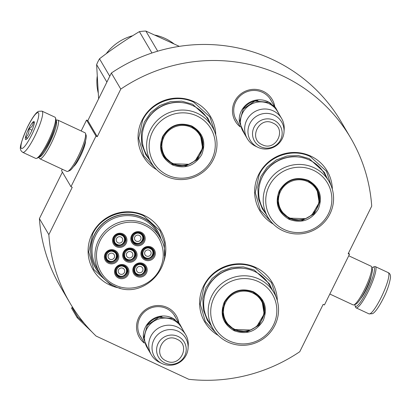 <?xml version="1.0" encoding="UTF-8"?>
<svg xmlns="http://www.w3.org/2000/svg" width="411" height="411" viewBox="0 0 411 411"><rect width="100%" height="100%" fill="white"/><g stroke="black" fill="none" stroke-linecap="round" stroke-linejoin="round"><path stroke-width="0.62" d="M62.395 172.111L39.41 218.616A162.807 158.887 -30.4 0 0 60.484 286.847L69.916 302.892A162.807 158.887 -30.4 0 0 96.071 336.054L188.788 379.302A162.807 158.887 -30.4 0 0 299.768 351.708L323.174 304.351L324.438 304.941L349.453 254.332L348.184 253.741L371.714 206.137A162.807 158.887 -30.4 0 0 350.64 137.906A162.807 158.887 -30.4 0 0 120.788 89.089L97.258 136.699L95.989 136.103L86.562 120.058L87.826 120.649L97.258 136.699M69.916 302.892A162.807 158.887 -30.4 0 1 48.842 234.66L72.244 187.308L70.975 186.717L95.989 136.103M144.338 343.113A21.413 20.899 -30.4 0 1 138.728 317.652A21.413 20.899 -30.4 0 1 161.014 305.697A21.413 20.899 -30.4 0 1 178.836 322.835M240.271 126.917A21.413 20.899 -30.4 0 1 234.66 101.455A21.413 20.899 -30.4 0 1 256.947 89.506A21.413 20.899 -30.4 0 1 274.769 106.639M332.345 189.363A39.102 38.161 149.6 0 0 310.685 156.067A39.102 38.161 149.6 0 0 259.439 173.077A39.102 38.161 149.6 0 0 273.274 224.082M215.754 134.978A39.102 38.161 149.6 0 0 194.095 101.687A39.102 38.161 149.6 0 0 142.843 118.697A39.102 38.161 149.6 0 0 156.678 169.697M163.398 262.711A39.102 38.161 149.6 0 0 144.133 215.39A39.102 38.161 149.6 0 0 92.09 233.931A39.102 38.161 149.6 0 0 109.742 284.977A39.102 38.161 149.6 0 0 120.14 288.132M277.317 300.703A39.102 38.161 149.6 0 0 255.657 267.412A39.102 38.161 149.6 0 0 204.406 284.422A39.102 38.161 149.6 0 0 218.246 335.422M120.788 89.089L111.355 73.045A162.807 158.887 -30.4 0 1 341.207 121.862L350.64 137.906M111.355 73.045L87.826 120.649M70.975 186.717L61.547 170.668L62.261 169.224M81.167 130.97L86.562 120.058M85.519 140.958A14.904 2.697 115 0 1 80.417 156.19A14.904 2.697 115 0 1 73.579 166.547M48.842 234.66L39.41 218.616M349.453 254.332L348.605 252.893M141.405 337.924A19.99 19.512 -30.4 0 1 140.418 336.414A19.99 19.512 -30.4 0 1 139.838 317.975A19.99 19.512 -30.4 0 1 157.038 306.678A19.99 19.512 -30.4 0 1 174.891 316.157A19.99 19.512 -30.4 0 1 175.728 317.749M237.337 121.728A19.99 19.512 -30.4 0 1 236.351 120.223A19.99 19.512 -30.4 0 1 235.77 101.779A19.99 19.512 -30.4 0 1 252.971 90.482A19.99 19.512 -30.4 0 1 270.823 99.96A19.99 19.512 -30.4 0 1 271.661 101.558M101.327 275.334A36.117 35.248 149.6 0 1 95.47 267.921A36.117 35.248 149.6 0 1 100.448 225.891A36.117 35.248 149.6 0 1 142.494 217.486A36.117 35.248 -30.4 0 1 157.747 231.321A36.117 35.248 -30.4 0 1 161.369 240.045M157.017 230.139A36.117 35.248 -30.4 0 1 157.809 231.712M94.792 266.713A36.117 35.248 149.6 0 0 95.784 268.167M154.613 167.467L143.722 155.795L138.682 138.322L142.602 120.382C151.156 101.913 175.651 93.184 193.704 102.185L209.913 116.894L214.814 132.085M271.209 221.853L260.317 210.18L255.277 192.708L259.197 174.767C267.746 156.298 292.242 147.57 310.295 156.57L326.509 171.279L331.405 186.471M216.181 333.193L205.289 321.525L200.249 304.048L204.164 286.113C212.718 267.638 237.214 258.915 255.267 267.91L271.481 282.619L276.377 297.816M113.575 285.671L109.978 284.212L93.765 269.503L88.725 252.03L92.645 234.09C101.193 215.616 125.689 206.892 143.742 215.888L159.956 230.602L164.441 242.752L164.441 255.77M22.769 152.368L35.695 158.399A22.749 4.12 -65 0 0 36.543 158.369L37.997 157.809A21.613 3.915 -65 0 0 48.714 142.319A21.613 3.915 -65 0 0 55.958 119.308L55.449 117.839A22.749 4.12 -65 0 0 55.315 117.536A22.749 4.12 -65 0 0 54.93 117.166L42.004 111.134L38.511 111.319C37.088 111.962 33.789 114.633 27.635 126.747C21.665 140.362 19.343 147.975 20.668 149.589C20.622 150.334 21.321 151.258 22.769 152.368A22.749 4.12 -65 0 0 34.899 136.031A22.749 4.12 -65 0 0 42.004 111.134M36.543 158.369A22.749 4.12 -65 0 0 47.825 142.062A22.749 4.12 -65 0 0 55.449 117.839M27.65 126.824C22.461 137.808 20.278 144.96 21.095 148.284C22.949 149.506 26.602 144.852 32.048 134.315C37.237 123.331 39.42 116.179 38.603 112.855C36.749 111.633 33.096 116.287 27.65 126.824M28.749 128.7A9.951 1.803 -65 0 0 26.016 139.576A9.951 1.803 -65 0 0 30.948 132.44A9.951 1.803 -65 0 0 34.288 121.841A9.951 1.803 -65 0 0 28.749 128.7M34.329 122.992L33.147 122.093C33.286 125.047 31.853 127.271 28.852 128.761C29.351 132.332 28.282 135.168 25.646 137.279L27.213 138.548M25.646 137.279L27.532 138.158M28.852 128.761L31.986 130.22M371.981 267.833A21.613 3.915 115 0 1 373.003 267.191A21.613 3.915 115 0 1 374.18 267.52A21.613 3.915 115 0 1 367.064 290.813A21.613 3.915 115 0 1 355.042 305.697A21.613 3.915 115 0 1 354.873 304.5M373.003 267.191L374.452 266.636A22.749 4.12 115 0 1 375.305 266.605A22.749 4.12 115 0 1 375.695 266.98A22.749 4.12 115 0 1 368.205 291.502A22.749 4.12 115 0 1 356.07 307.839A22.749 4.12 115 0 1 355.546 307.166L355.042 305.697M56.127 120.5L57.078 120.135A21.331 3.863 115 0 1 57.874 120.11L84.995 132.758A21.331 3.863 115 0 1 85.36 133.107A21.331 3.863 115 0 1 85.488 133.39L86.12 135.224A19.908 3.607 115 0 1 79.446 156.421A19.908 3.607 115 0 1 69.577 170.688L67.764 171.387A21.331 3.863 115 0 1 66.962 171.418L39.841 158.764A21.331 3.863 115 0 1 39.353 158.132L39.019 157.172M85.488 133.39A21.331 3.863 115 0 1 78.337 156.098A21.331 3.863 115 0 1 67.764 171.387M56.122 120.87A19.908 3.607 115 0 1 56.348 121.132A19.908 3.607 115 0 1 49.793 142.591A19.908 3.607 115 0 1 39.302 156.93M57.874 120.11A21.331 3.863 115 0 1 58.239 120.459A21.331 3.863 115 0 1 51.216 143.449A21.331 3.863 115 0 1 39.841 158.764M54.35 128.756A15.782 2.856 115 0 1 49.335 141.816A15.782 2.856 115 0 1 44.203 150.503M348.739 255.781L371.154 266.236A21.331 3.863 115 0 1 371.518 266.59A21.331 3.863 115 0 1 371.647 266.867L372.279 268.707A19.908 3.607 115 0 1 365.605 289.904A19.908 3.607 115 0 1 355.736 304.171L353.922 304.864A21.331 3.863 115 0 1 353.121 304.895L329.833 294.035M371.647 266.867A21.331 3.863 115 0 1 364.495 289.58A21.331 3.863 115 0 1 353.922 304.864M239.402 122.247A19.908 19.425 -30.4 0 1 247.53 103.68A19.908 19.425 -30.4 0 1 267.782 101.63A19.908 19.425 149.6 0 1 271.111 103.613M243.112 109.239A19.338 18.87 -30.4 0 1 257.938 100.52M247.273 138.63L243.091 131.515A19.908 19.425 -30.4 0 1 245.835 108.35A19.908 19.425 -30.4 0 1 269.005 103.716A19.908 19.425 149.6 0 1 277.415 111.345L281.597 118.455A19.908 19.425 149.6 0 0 273.187 110.831A19.908 19.425 -30.4 0 0 250.011 115.46A19.908 19.425 -30.4 0 0 247.273 138.63A19.908 19.425 -30.4 0 0 255.498 146.172L257.856 147.297A18.161 17.724 -30.4 0 1 249.857 123.583A18.161 17.724 -30.4 0 1 273.993 115.054A18.161 17.724 149.6 0 1 284.022 131.921L284.181 129.316A19.908 19.425 149.6 0 0 281.597 118.455M284.022 131.921A18.161 17.724 149.6 0 1 258.016 147.374A18.161 17.724 -30.4 0 1 257.856 147.297M143.47 338.443A19.908 19.425 -30.4 0 1 151.597 319.871A19.908 19.425 -30.4 0 1 171.849 317.826A19.908 19.425 149.6 0 1 175.178 319.804M147.174 325.43A19.338 18.87 -30.4 0 1 162.006 316.711M151.335 354.821L147.159 347.711A19.908 19.425 -30.4 0 1 149.902 324.541A19.908 19.425 -30.4 0 1 173.072 319.912A19.908 19.425 149.6 0 1 181.482 327.536L185.664 334.652A19.908 19.425 149.6 0 0 177.254 327.022A19.908 19.425 -30.4 0 0 154.079 331.656A19.908 19.425 -30.4 0 0 151.335 354.821A19.908 19.425 -30.4 0 0 159.566 362.363L161.919 363.494A18.161 17.724 -30.4 0 1 153.925 339.779A18.161 17.724 -30.4 0 1 178.055 331.251A18.161 17.724 149.6 0 1 188.089 348.117L188.248 345.507A19.908 19.425 149.6 0 0 185.664 334.652M188.089 348.117A18.161 17.724 149.6 0 1 162.083 363.571A18.161 17.724 -30.4 0 1 161.919 363.494M289.174 219.387C277.887 212.703 274.594 203.173 279.285 190.796C286.292 179.504 296.007 176.042 308.435 180.419C319.717 187.103 323.01 196.633 318.32 209.004C311.312 220.301 301.597 223.764 289.174 219.387M289.359 218.775L280.353 210.602L277.553 200.892L279.732 190.93C286.554 179.926 296.018 176.555 308.122 180.814L317.128 188.988L319.794 201.791L314.189 213.807L302.517 220.322L289.359 218.775M316.968 188.726L316.753 189.055M280.595 210.304L280.204 210.334M317.328 189.399A47.635 46.484 -30.4 0 1 317.107 189.723M281.001 210.946A47.635 46.484 -30.4 0 1 280.615 210.977M281.869 212.148A47.065 45.929 -30.4 0 1 281.484 212.179M282.403 212.569L282.013 212.693A47.635 46.484 -30.4 0 1 281.91 212.703M280.99 211.521L281.263 211.989M281.355 211.084L280.975 211.203M282.614 213.504A47.635 46.484 149.6 0 0 282.994 213.468M318.345 192.687A47.635 46.484 149.6 0 0 318.561 192.374M288.923 218.102A52.608 51.344 149.6 0 0 289.231 218.041M289.436 218.339L289.277 218.061M295.915 220.008A38.675 37.745 149.6 0 0 296.187 219.952M328.918 181.266L324.423 173.622A35.408 34.555 149.6 0 0 309.468 160.054A35.408 34.555 -30.4 0 0 268.255 168.294A35.408 34.555 -30.4 0 0 263.374 209.497L267.869 217.147A35.408 34.555 -30.4 0 1 272.75 175.944A35.408 34.555 -30.4 0 1 313.963 167.703A35.408 34.555 149.6 0 1 328.918 181.266A35.408 34.555 149.6 0 1 324.038 222.474A35.408 34.555 149.6 0 1 282.825 230.71A35.408 34.555 -30.4 0 1 267.869 217.147M284.171 229.508A33.27 32.469 149.6 0 0 328.456 213.735A33.27 32.469 149.6 0 0 313.434 170.298A33.27 32.469 -30.4 0 0 269.148 186.07A33.27 32.469 -30.4 0 0 284.171 229.508M280.168 210.283L288.984 218.133L305.63 218.678M311.887 214.994L319.188 202.633L316.938 188.675M266.025 214.008L262.341 208.88L258.324 198.472L257.841 187.277L260.934 176.422L267.299 167L276.284 159.961L286.991 156.01L298.34 155.548L309.19 158.625L324.387 172.415L327.074 178.127M289.776 217.964A20.401 19.908 -30.4 0 1 280.564 191.326A20.401 19.908 -30.4 0 1 307.721 181.657A20.401 19.908 149.6 0 1 316.932 208.29A20.401 19.908 149.6 0 1 289.776 217.964M305.517 179.807A20.971 20.468 -30.4 0 1 307.695 180.681A20.971 20.468 149.6 0 1 316.552 188.716C327.433 205.063 306.657 227.406 289.344 218.097C285.532 216.289 282.547 213.576 280.389 209.97A20.971 20.468 -30.4 0 1 277.98 195.996M172.579 165.001C161.297 158.317 157.999 148.787 162.694 136.416C169.697 125.119 179.417 121.656 191.839 126.033C203.121 132.717 206.42 142.247 201.729 154.618C194.722 165.916 185.007 169.378 172.579 165.001M172.769 164.39L163.763 156.216L160.958 146.511L163.136 136.544C169.964 125.54 179.427 122.17 191.526 126.429L200.532 134.603L203.198 147.405L197.593 159.427L185.921 165.936L172.769 164.39M200.373 134.34L200.157 134.669M163.999 155.923L163.609 155.949M200.732 135.014A47.635 46.484 -30.4 0 1 200.517 135.337M164.41 156.56A47.635 46.484 -30.4 0 1 164.02 156.591M165.279 157.762A47.065 45.929 -30.4 0 1 164.888 157.793M165.808 158.189L165.422 158.307A47.635 46.484 -30.4 0 1 165.314 158.317M164.4 157.136L164.667 157.603M164.765 156.699L164.379 156.817M166.018 159.119A47.635 46.484 149.6 0 0 166.398 159.083M201.755 138.302A47.635 46.484 149.6 0 0 201.971 137.988M172.332 163.722A52.608 51.344 149.6 0 0 172.641 163.655M172.846 163.953L172.682 163.681M179.319 165.623A38.675 37.745 149.6 0 0 179.597 165.566M212.328 126.881L207.832 119.236A35.408 34.555 149.6 0 0 192.877 105.668A35.408 34.555 -30.4 0 0 151.659 113.909A35.408 34.555 -30.4 0 0 146.784 155.111L151.279 162.761A35.408 34.555 -30.4 0 1 156.154 121.558A35.408 34.555 -30.4 0 1 197.372 113.318A35.408 34.555 149.6 0 1 212.328 126.881A35.408 34.555 149.6 0 1 207.447 168.089A35.408 34.555 149.6 0 1 166.229 176.324A35.408 34.555 -30.4 0 1 151.279 162.761M167.58 175.122A33.27 32.469 149.6 0 0 211.865 159.35A33.27 32.469 149.6 0 0 196.843 115.912A33.27 32.469 -30.4 0 0 152.558 131.684A33.27 32.469 -30.4 0 0 167.58 175.122M163.578 155.897L172.389 163.748L189.034 164.292M195.297 160.609L202.592 148.248L200.347 134.289M149.434 159.622L145.746 154.495L141.733 144.086L141.245 132.892L144.343 122.036L150.703 112.614L159.694 105.576L170.401 101.625L181.749 101.163L192.595 104.24L207.796 118.029L210.478 123.742M151.942 52.993L139.386 31.621A54.031 52.731 -30.4 0 1 145.879 31.066L179.309 46.361M109.768 76.261L99.498 58.783C112.311 48.914 125.607 39.862 139.386 31.621M157.701 51.18L145.879 31.066M106.886 82.087L96.616 64.609L98.63 98.794M96.616 64.609A54.031 52.731 149.6 0 1 97.967 61.655A54.031 52.731 -30.4 0 1 99.498 58.783M106.259 53.692A47.635 46.484 -30.4 0 1 132.666 35.736M155.286 35.151A47.635 46.484 -30.4 0 1 173.689 43.638M97.16 76.616A47.635 46.484 149.6 0 0 98.172 92.732M173.185 163.578A20.401 19.908 -30.4 0 1 163.974 136.94A20.401 19.908 -30.4 0 1 191.125 127.271A20.401 19.908 149.6 0 1 200.337 153.904A20.401 19.908 149.6 0 1 173.185 163.578M188.921 125.422A20.971 20.468 -30.4 0 1 191.105 126.295A20.971 20.468 149.6 0 1 199.962 134.33C210.838 150.678 190.067 173.021 172.754 163.712C168.936 161.903 165.952 159.191 163.799 155.584A20.971 20.468 -30.4 0 1 161.389 141.61M234.147 330.727C222.86 324.043 219.566 314.513 224.257 302.142C231.265 290.844 240.98 287.387 253.402 291.759C264.689 298.443 267.982 307.973 263.292 320.349C256.284 331.641 246.569 335.104 234.147 330.727M234.332 330.115L225.326 321.941L222.526 312.237L224.704 302.27C231.527 291.271 240.99 287.9 253.089 292.159L262.1 300.333L264.766 313.131L259.161 325.152L247.489 331.667L234.332 330.115M261.941 300.071L261.725 300.4M225.567 321.649L225.171 321.679M262.3 300.739A47.635 46.484 -30.4 0 1 262.079 301.063M225.973 322.286A47.635 46.484 -30.4 0 1 225.582 322.316M226.841 323.488A47.065 45.929 -30.4 0 1 226.456 323.519M227.375 323.914L226.985 324.038A47.635 46.484 -30.4 0 1 226.877 324.043M225.963 322.861L226.23 323.329M226.327 322.424L225.947 322.543M227.586 324.844A47.635 46.484 149.6 0 0 227.966 324.808M263.317 304.032A47.635 46.484 149.6 0 0 263.533 303.714M233.895 329.447A52.608 51.344 149.6 0 0 234.203 329.386M234.409 329.679L234.249 329.406M240.882 331.348A38.675 37.745 149.6 0 0 241.159 331.292M273.89 292.611L269.395 284.962A35.408 34.555 149.6 0 0 254.44 271.394A35.408 34.555 -30.4 0 0 213.227 279.634A35.408 34.555 -30.4 0 0 208.346 320.842L212.841 328.487A35.408 34.555 -30.4 0 1 217.722 287.284A35.408 34.555 -30.4 0 1 258.935 279.043A35.408 34.555 149.6 0 1 273.89 292.611A35.408 34.555 149.6 0 1 269.01 333.814A35.408 34.555 149.6 0 1 227.797 342.055A35.408 34.555 -30.4 0 1 212.841 328.487M229.143 340.847A33.27 32.469 149.6 0 0 273.428 325.075A33.27 32.469 149.6 0 0 258.406 281.638A33.27 32.469 -30.4 0 0 214.121 297.41A33.27 32.469 -30.4 0 0 229.143 340.847M225.141 321.623L233.957 329.473L250.597 330.018M256.86 326.334L264.155 313.973L261.91 300.015M210.997 325.348L207.314 320.22L203.296 309.817L202.813 298.622L205.906 287.767L212.266 278.345L221.257 271.301L231.963 267.356L243.312 266.893L254.162 269.965L269.359 283.754L272.046 289.472M234.748 329.303A20.401 19.908 -30.4 0 1 225.536 302.671A20.401 19.908 -30.4 0 1 252.693 292.997A20.401 19.908 149.6 0 1 261.899 319.63A20.401 19.908 149.6 0 1 234.748 329.303M250.489 291.152A20.971 20.468 -30.4 0 1 252.667 292.021A20.971 20.468 149.6 0 1 261.524 300.056C272.401 316.408 251.63 338.746 234.316 329.437C230.504 327.629 227.519 324.921 225.362 321.31A20.971 20.468 -30.4 0 1 222.952 307.341M108.812 261.298A5.687 5.549 149.6 0 0 116.195 253.346A5.687 5.549 149.6 0 0 107.168 252.488A5.687 5.549 149.6 0 0 108.787 261.288C115.08 262.105 117.546 259.454 116.195 253.346M109.1 260.887C114.849 263.913 119.627 254.245 113.6 251.779C107.857 248.753 103.074 258.427 109.1 260.887M109.912 259.243A3.273 3.19 -30.4 0 1 108.982 254.183A3.273 3.19 -30.4 0 1 112.789 253.423A3.273 3.19 149.6 0 1 113.719 258.483A3.273 3.19 149.6 0 1 109.912 259.243M127.071 259.695A5.687 5.549 149.6 0 0 134.448 251.743A5.687 5.549 149.6 0 0 125.427 250.885A5.687 5.549 149.6 0 0 127.045 259.685M127.359 259.284C133.107 262.31 137.885 252.642 131.859 250.176C126.115 247.15 121.332 256.818 127.359 259.284M128.17 257.64A3.273 3.19 -30.4 0 1 127.24 252.58A3.273 3.19 -30.4 0 1 131.047 251.82A3.273 3.19 149.6 0 1 131.977 256.88A3.273 3.19 149.6 0 1 128.17 257.64M134.772 272.349L137.187 274.538A5.687 5.549 149.6 0 0 144.58 266.585A5.687 5.549 149.6 0 0 135.558 265.732A5.687 5.549 149.6 0 0 137.176 274.527M137.49 274.132C143.234 277.158 148.017 267.484 141.99 265.023C136.241 261.997 131.463 271.666 137.49 274.132M138.302 272.488A3.273 3.19 -30.4 0 1 137.372 267.427A3.273 3.19 -30.4 0 1 141.179 266.667A3.273 3.19 149.6 0 1 142.108 271.722A3.273 3.19 149.6 0 1 138.302 272.488M132.774 241.057L135.183 243.245A5.687 5.549 149.6 0 0 142.581 235.292A5.687 5.549 149.6 0 0 133.554 234.44A5.687 5.549 149.6 0 0 135.173 243.235M135.486 242.839C141.235 245.865 146.013 236.191 139.992 233.725C134.243 230.699 129.465 240.373 135.486 242.839M136.303 241.19A3.273 3.19 -30.4 0 1 135.373 236.135A3.273 3.19 -30.4 0 1 139.18 235.375A3.273 3.19 149.6 0 1 140.11 240.43A3.273 3.19 149.6 0 1 136.303 241.19M114.515 242.66L116.924 244.848A5.687 5.549 149.6 0 0 124.322 236.895A5.687 5.549 149.6 0 0 115.296 236.042A5.687 5.549 149.6 0 0 116.919 244.838M117.227 244.442C122.976 247.468 127.754 237.794 121.733 235.333C115.984 232.307 111.206 241.976 117.227 244.442M118.044 242.798A3.273 3.19 -30.4 0 1 117.114 237.738A3.273 3.19 -30.4 0 1 120.921 236.977A3.273 3.19 149.6 0 1 121.851 242.033A3.273 3.19 149.6 0 1 118.044 242.798M145.33 258.093A5.687 5.549 149.6 0 0 152.707 250.14A5.687 5.549 149.6 0 0 143.686 249.282A5.687 5.549 149.6 0 0 145.304 258.082C151.597 258.899 154.063 256.248 152.707 250.14M145.617 257.682C151.366 260.708 156.144 251.039 150.118 248.573C144.374 245.547 139.591 255.216 145.617 257.682M146.429 256.038A3.273 3.19 -30.4 0 1 145.499 250.977A3.273 3.19 -30.4 0 1 149.306 250.217A3.273 3.19 149.6 0 1 150.236 255.277A3.273 3.19 149.6 0 1 146.429 256.038M116.513 273.952L118.928 276.141A5.687 5.549 149.6 0 0 126.321 268.193A5.687 5.549 149.6 0 0 117.299 267.335A5.687 5.549 149.6 0 0 118.918 276.135M119.231 275.735C124.975 278.761 129.758 269.087 123.732 266.626C117.983 263.6 113.205 273.269 119.231 275.735M120.043 274.091A3.273 3.19 -30.4 0 1 119.113 269.03A3.273 3.19 -30.4 0 1 122.92 268.27A3.273 3.19 149.6 0 1 123.85 273.33A3.273 3.19 149.6 0 1 120.043 274.091M135.471 257.661A6.396 6.242 -30.4 0 1 124.25 258.242A6.396 6.242 -30.4 0 1 129.568 248.722A6.396 6.242 -30.4 0 1 135.471 257.661M134.998 251.311A6.396 6.242 -30.4 0 1 124.004 257.774M123.398 252.143A7.254 7.079 -30.4 0 1 133.051 248.706A7.254 7.079 -30.4 0 1 136.324 258.175A7.254 7.079 -30.4 0 1 126.67 261.612A7.254 7.079 -30.4 0 1 123.398 252.143M143.598 241.211A6.396 6.242 -30.4 0 1 132.378 241.791A6.396 6.242 -30.4 0 1 137.7 232.277A6.396 6.242 -30.4 0 1 143.598 241.211M143.126 234.866A6.396 6.242 -30.4 0 1 132.131 241.324M131.525 235.698A7.254 7.079 -30.4 0 1 141.179 232.256A7.254 7.079 -30.4 0 1 144.456 241.725A7.254 7.079 -30.4 0 1 134.803 245.162A7.254 7.079 -30.4 0 1 131.525 235.698M153.729 256.053A6.396 6.242 -30.4 0 1 142.509 256.639A6.396 6.242 -30.4 0 1 147.826 247.119A6.396 6.242 -30.4 0 1 153.729 256.053M153.257 249.708A6.396 6.242 -30.4 0 1 142.263 256.171M141.656 250.54A7.254 7.079 -30.4 0 1 151.31 247.103A7.254 7.079 -30.4 0 1 154.582 256.572A7.254 7.079 -30.4 0 1 144.929 260.009A7.254 7.079 -30.4 0 1 141.656 250.54M113.934 237.491A6.396 6.242 149.6 0 0 119.837 246.43A6.396 6.242 149.6 0 0 125.155 236.911A6.396 6.242 149.6 0 0 113.934 237.491M113.873 242.932A6.396 6.242 149.6 0 0 124.867 236.469M126.198 243.327A7.254 7.079 149.6 0 0 122.92 233.859A7.254 7.079 149.6 0 0 113.272 237.301A7.254 7.079 149.6 0 0 116.544 246.764A7.254 7.079 149.6 0 0 126.198 243.327M127.343 274.106A6.396 6.242 149.6 0 0 121.44 265.172A6.396 6.242 149.6 0 0 116.123 274.687A6.396 6.242 149.6 0 0 127.343 274.106M115.876 274.224A6.396 6.242 149.6 0 0 126.865 267.761M115.27 268.594A7.254 7.079 149.6 0 0 118.543 278.062A7.254 7.079 149.6 0 0 128.196 274.62A7.254 7.079 149.6 0 0 124.923 265.157A7.254 7.079 149.6 0 0 115.27 268.594M145.602 272.503A6.396 6.242 149.6 0 0 139.699 263.569A6.396 6.242 149.6 0 0 134.382 273.084A6.396 6.242 149.6 0 0 145.602 272.503M134.135 272.621A6.396 6.242 149.6 0 0 145.124 266.158M133.529 266.991A7.254 7.079 149.6 0 0 136.801 276.454A7.254 7.079 149.6 0 0 146.455 273.017A7.254 7.079 149.6 0 0 143.182 263.549A7.254 7.079 149.6 0 0 133.529 266.991M105.807 253.941A6.396 6.242 -30.4 0 1 117.027 253.361A6.396 6.242 -30.4 0 1 111.705 262.876A6.396 6.242 -30.4 0 1 105.807 253.941M116.739 252.914A6.396 6.242 -30.4 0 1 105.745 259.377M118.065 259.778A7.254 7.079 -30.4 0 1 108.412 263.215A7.254 7.079 -30.4 0 1 105.139 253.746A7.254 7.079 -30.4 0 1 114.792 250.309A7.254 7.079 -30.4 0 1 118.065 259.778M144.621 225.3C127.862 216.869 104.985 226.199 98.717 244.021C92.393 259.433 99.96 278.365 115.106 285.018C131.864 293.449 154.736 284.114 161.004 266.297C167.328 250.885 159.766 231.953 144.621 225.3M94.011 265.157A35.973 35.11 149.6 0 0 94.021 265.177L95.609 267.88A35.973 35.11 149.6 0 0 100.89 274.718M156.041 228.701A35.973 35.11 -30.4 0 1 156.052 228.722L157.639 231.424A35.973 35.11 -30.4 0 0 142.442 217.64A35.973 35.11 149.6 0 0 100.567 226.014A35.973 35.11 149.6 0 0 95.609 267.88M159.858 237.168A34.981 34.139 149.6 0 0 145.088 223.764A34.981 34.139 149.6 0 0 104.368 231.907A34.981 34.139 149.6 0 0 99.549 272.616C103.104 278.571 108.036 283.045 114.345 286.041C143.151 301.561 177.953 264.216 159.858 237.168L156.971 232.251A34.981 34.139 -30.4 0 0 142.196 218.847A34.981 34.139 149.6 0 0 101.476 226.99A34.981 34.139 149.6 0 0 96.657 267.7L99.549 272.616A34.981 34.139 149.6 0 0 114.32 286.015M157.639 231.424A35.973 35.11 -30.4 0 1 161.045 239.361M92.002 331.985L77.181 317.708L71.524 308.086L72.125 307.479L73.692 308.985M84.317 323.4L77.782 317.102L77.181 317.708M77.782 317.102L72.125 307.479M360.76 298.525A14.647 2.651 -65 0 0 366.293 289.503A14.647 2.651 -65 0 0 371.184 276.182M375.305 266.605L388.231 272.632A22.749 4.12 115 0 1 381.131 297.528A22.749 4.12 115 0 1 368.996 313.87L356.07 307.839M273.901 120.223A14.914 14.555 149.6 0 0 254.049 127.292A14.914 14.555 149.6 0 0 260.785 146.768A14.914 14.555 149.6 0 0 280.636 139.694A14.914 14.555 149.6 0 0 273.901 120.223M272.93 123.064C259.274 115.861 247.9 138.872 262.223 144.718C275.879 151.921 287.253 128.91 272.93 123.064M177.968 336.414A14.914 14.555 149.6 0 0 158.117 343.488A14.914 14.555 149.6 0 0 164.852 362.959A14.914 14.555 149.6 0 0 184.703 355.89A14.914 14.555 149.6 0 0 177.968 336.414M176.992 339.255C163.342 332.052 151.967 355.063 166.291 360.915C179.946 368.117 191.321 345.106 176.992 339.255M260.682 180.783A34.791 33.954 -30.4 0 1 300.647 157.295M282.013 212.693L281.987 212.297M292.19 219.32A38.285 37.365 149.6 0 0 292.534 219.274M318.777 203.851A38.285 37.365 149.6 0 0 318.982 203.573M144.091 126.403A34.791 33.954 -30.4 0 1 184.056 102.909M165.422 158.307L165.397 157.911M175.6 164.934A38.285 37.365 149.6 0 0 175.939 164.888M202.186 149.465A38.285 37.365 149.6 0 0 202.392 149.188M205.654 292.129A34.791 33.954 -30.4 0 1 245.619 268.64M226.985 324.038L226.959 323.637M237.162 330.66A38.285 37.365 149.6 0 0 237.501 330.619M263.749 315.191A38.285 37.365 149.6 0 0 263.954 314.913M388.231 272.632C389.998 273.433 390.733 275.175 390.45 277.867C389.34 284.489 386.977 291.286 383.365 298.258C377.283 310.248 373.907 313.074 372.474 313.691L368.996 313.87M235.513 118.625L240.147 126.506M269.837 98.45L274.471 106.331M139.581 334.821L144.215 342.702M173.904 314.646L178.538 322.527M245.084 134.911L239.408 122.35L243.281 108.992L254.856 101.085L268.737 102.303L275.427 107.369L279.408 114.736M149.152 351.102L143.475 338.541L147.349 325.188L158.923 317.282L172.805 318.494L179.494 323.565L183.476 330.932M292.072 219.284L292.416 219.243M318.808 203.733L319.013 203.455M175.482 164.898L175.826 164.857M202.212 149.347L202.418 149.07M237.044 330.629L237.388 330.583M263.78 315.073L263.98 314.795M106.387 259.11L108.797 261.298M124.646 257.507L127.056 259.695C133.339 260.502 135.805 257.851 134.448 251.743M137.187 274.538C143.47 275.349 145.936 272.699 144.58 266.585M135.183 243.245C141.466 244.057 143.932 241.406 142.581 235.292M116.924 244.848C123.208 245.66 125.674 243.009 124.322 236.895M142.905 255.904L145.314 258.093M118.928 276.141C125.211 276.952 127.677 274.301 126.321 268.193"/></g></svg>
